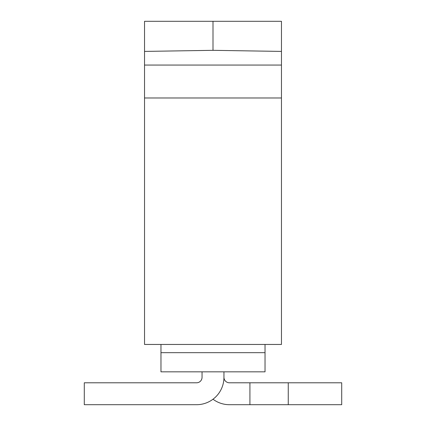 <?xml version="1.0" encoding="UTF-8"?>
<svg xmlns="http://www.w3.org/2000/svg" width="426" height="426" viewBox="0 0 426 426"><rect width="100%" height="100%" fill="white"/><g stroke="black" fill="none" stroke-linecap="round" stroke-linejoin="round"><path stroke-width="0.64" d="M249.918 382.793L249.918 404.7L288.258 404.7L288.258 382.793L229.433 382.793A5.479 5.479 0 0 1 223.954 377.314L223.954 371.839M213 399.221A27.386 27.386 0 0 0 229.433 404.7L249.918 404.7M288.258 404.7L341.711 404.7L341.711 382.793L288.258 382.793M176.082 404.7L196.567 404.7A27.386 27.386 0 0 0 223.954 377.314M202.046 371.839L202.046 377.314A5.479 5.479 0 0 1 196.567 382.793L84.289 382.793L84.289 404.7L196.567 404.7M202.046 377.314A5.479 5.479 0 0 1 196.567 382.793M213 50.327L144.536 51.413L144.536 65.061L281.464 65.061L281.464 51.413L213 50.327L213 21.3L144.536 21.3L144.536 51.413M213 21.3L281.464 21.3L281.464 51.413M281.464 65.061L281.464 97.98L144.536 97.98L144.536 65.061M265.031 352.669L265.031 371.839L160.969 371.839L160.969 352.669L265.031 352.669L265.031 344.453M160.969 344.453L160.969 352.669M281.464 97.98L281.464 344.453L144.536 344.453L144.536 97.98"/></g></svg>
